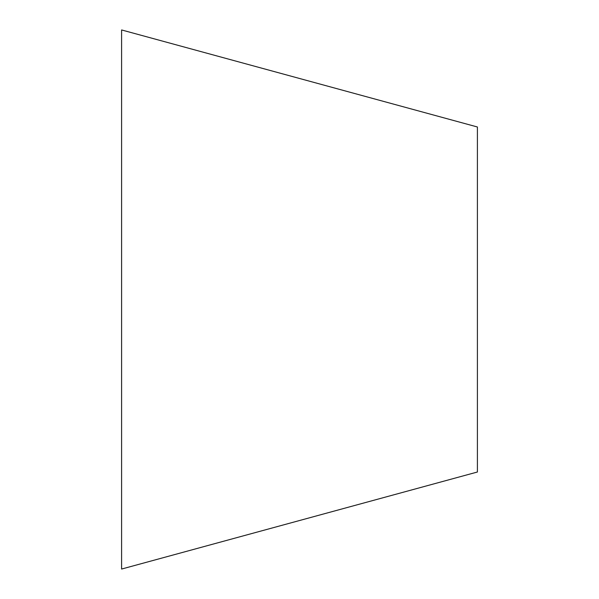 <?xml version="1.0" encoding="UTF-8"?>
<svg xmlns="http://www.w3.org/2000/svg" width="599" height="599" viewBox="0 0 599 599"><rect width="100%" height="100%" fill="white"/><g stroke="black" fill="none" stroke-linecap="round" stroke-linejoin="round"><path stroke-width="0.9" d="M477.403 126.988L477.403 472.012L121.597 569.05L121.597 29.95L477.403 126.988"/></g></svg>
